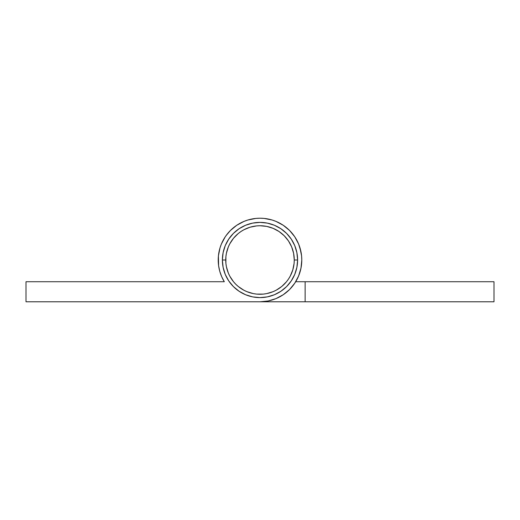 <?xml version="1.0" encoding="UTF-8"?>
<svg xmlns="http://www.w3.org/2000/svg" width="520" height="520" viewBox="0 0 520 520"><rect width="100%" height="100%" fill="white"/><g stroke="black" fill="none" stroke-linecap="round" stroke-linejoin="round"><path stroke-width="0.78" d="M222.391 260L225.739 260A34.262 34.262 0 0 1 260 225.739A34.262 34.262 0 0 1 294.262 260L297.609 260A37.609 37.609 0 0 0 260 222.391A37.609 37.609 0 0 0 222.391 260A37.609 37.609 0 0 1 260 222.391A37.609 37.609 0 0 1 297.609 260L296.887 267.339L294.743 274.391L291.272 280.891L286.592 286.592L280.891 291.272L274.391 294.743L267.339 296.887L260 297.609L252.661 296.887L245.609 294.743L239.109 291.272L233.409 286.592L228.728 280.891L225.258 274.391L223.113 267.339L222.391 260L223.113 252.661L225.258 245.609L228.728 239.109L233.409 233.409L239.109 228.728L245.609 225.258L252.661 223.113L260 222.391L267.339 223.113L274.391 225.258L280.891 228.728L286.592 233.409L291.272 239.109L294.743 245.609L296.887 252.661L297.609 260A37.609 37.609 0 0 1 260 297.609A37.609 37.609 0 0 1 222.391 260A37.609 37.609 0 0 0 260 297.609A37.609 37.609 0 0 0 297.609 260L294.262 260L293.605 253.318L291.655 246.889L288.49 240.962L284.226 235.775L279.038 231.511L273.111 228.345L266.682 226.395L260 225.739L256.639 225.901L250.055 227.214L243.847 229.781L240.962 231.511L238.264 233.513L233.513 238.264L229.781 243.847L228.345 246.889L226.395 253.318L225.901 256.639L225.901 263.361L226.395 266.682L228.345 273.111L229.781 276.153L233.513 281.736L235.775 284.226L238.264 286.488L243.847 290.219L246.889 291.655L253.318 293.605L256.639 294.099L263.361 294.099L266.682 293.605L273.111 291.655L276.153 290.219L281.736 286.488L286.488 281.736L288.49 279.038L290.219 276.153L292.786 269.945L294.099 263.361L294.262 260A34.262 34.262 0 0 1 260 294.262A34.262 34.262 0 0 1 225.739 260L222.391 260M227.702 233.493L225.258 236.782L221.397 244.01L220.012 247.871L218.413 255.905L218.602 265.694L219.765 271.284L221.683 276.659L224.308 281.73A41.789 41.789 0 0 1 260 218.212A41.789 41.789 0 0 1 301.788 260L301.587 255.905L299.988 247.871L298.603 244.01L294.743 236.782L289.549 230.451L283.218 225.258L275.99 221.397L272.129 220.012L264.095 218.413L260 218.212L255.905 218.413L247.871 220.012L244.01 221.397L236.782 225.258L230.451 230.451L226.037 235.658M260 301.788L268.151 300.983L275.99 298.603L283.218 294.743L289.549 289.549L294.743 283.218L298.603 275.99L300.983 268.151L301.788 260A41.789 41.789 0 0 1 260 301.788L494 301.788L494 281.73L305.13 281.73L305.13 301.788L494 301.788L494 281.73L295.692 281.73L305.13 281.73L305.13 301.788L26 301.788L260 301.788M224.308 281.73L26 281.73L26 301.788L26 281.73L224.308 281.73L223.899 281.041M299.988 247.871L298.603 244.01L300.983 251.849L299.988 247.871M289.549 230.451L286.507 227.702M255.905 218.413L251.849 219.018M233.493 227.702L231.439 229.502M288.061 290.959L289.549 289.549M299.344 274.079L300.983 268.151M219.55 270.471L219.863 271.622L219.55 270.471M301.399 265.694L301.788 260L301.399 265.694M222.008 277.394L221.566 276.393M218.725 266.519L218.524 265.089M301.275 266.519L300.45 270.471M300.235 271.284L298.317 276.659M297.993 277.394L296.101 281.041"/></g></svg>
